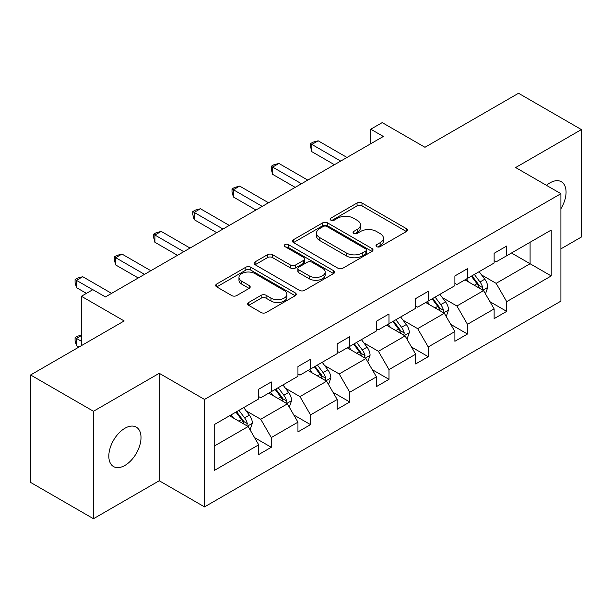 <?xml version="1.0" encoding="UTF-8"?>
<svg xmlns="http://www.w3.org/2000/svg" width="612" height="612" viewBox="0 0 612 612"><rect width="100%" height="100%" fill="white"/><g stroke="black" fill="none" stroke-linecap="round" stroke-linejoin="round"><path stroke-width="0.92" d="M376.747 246.651A2.44 1.408 0 0 0 380.197 246.651L406.429 231.512A3.488 2.012 0 0 0 407.454 230.081A3.488 2.012 0 0 0 406.429 228.658L361.99 203A3.488 2.012 0 0 0 357.056 203L330.824 218.147A2.44 1.408 0 0 0 330.113 219.142A2.44 1.408 0 0 0 330.824 220.144A2.44 1.408 0 0 0 334.282 220.144L337.679 218.178A11.169 6.449 0 0 1 353.476 218.178L357.178 220.32A11.169 6.449 0 0 1 360.453 224.879A11.169 6.449 0 0 1 357.178 229.439L353.782 231.405A2.44 1.408 0 0 0 353.07 232.399A2.44 1.408 0 0 0 353.782 233.394A2.44 1.408 0 0 0 357.24 233.394L360.636 231.435A11.169 6.449 0 0 1 376.434 231.435L380.136 233.577A11.169 6.449 0 0 1 383.41 238.137A11.169 6.449 0 0 1 380.136 242.696L376.747 244.655A2.44 1.408 0 0 0 376.028 245.657A2.44 1.408 0 0 0 376.747 246.651L376.747 244.655M124.917 465.434A22.766 13.143 120 0 0 139.788 445.375A22.766 13.143 120 0 0 136.3 427.138A22.766 13.143 120 0 0 124.917 428.262A22.766 13.143 120 0 0 110.045 448.321A22.766 13.143 120 0 0 113.534 466.566A22.766 13.143 120 0 0 124.917 465.434M560.906 208.768A22.766 13.143 120 0 0 561.342 181.741A22.766 13.143 120 0 0 549.958 182.866A22.766 13.143 120 0 0 546.455 185.337M560.906 248.862L581.4 237.028L581.4 129.576L518.525 93.269L424.965 147.285L382.209 122.607L370.765 129.209L370.765 143.728M93.475 518.731L159.242 480.757L159.242 373.305L93.475 411.272L93.475 518.731L30.6 482.424L30.6 374.972L124.16 320.956L81.404 296.269L81.404 345.642M93.475 411.272L30.6 374.972M248.679 302.489A3.488 2.012 0 0 0 247.661 303.912A3.488 2.012 0 0 0 248.679 305.342L261.148 312.533A3.488 2.012 0 0 0 266.082 312.533L295.214 295.718A3.488 2.012 0 0 0 296.239 294.296A3.488 2.012 0 0 0 295.214 292.865L250.775 267.214A3.488 2.012 0 0 0 245.84 267.214L216.709 284.029A3.488 2.012 0 0 0 215.684 285.452A3.488 2.012 0 0 0 216.709 286.883L231.772 295.573A3.488 2.012 0 0 0 236.706 295.573L249.176 288.374A3.488 2.012 0 0 0 250.193 286.952A3.488 2.012 0 0 0 249.176 285.529L241.709 281.214A9.341 5.393 0 0 1 238.971 277.404A9.341 5.393 0 0 1 244.739 272.424A9.341 5.393 0 0 1 254.913 273.587L284.167 290.478A9.341 5.393 0 0 1 286.906 294.296A9.341 5.393 0 0 1 281.137 299.276A9.341 5.393 0 0 1 270.963 298.105L266.082 295.29A3.488 2.012 0 0 0 261.148 295.29L248.679 302.489L248.679 305.342M81.404 296.269L92.848 289.667L105.425 296.927L383.341 136.468L370.765 129.209M159.242 373.305L204.515 399.437L560.906 193.683L560.906 301.135L204.515 506.897L204.515 399.437M581.4 129.576L515.633 167.543L560.906 193.683M337.923 268.209A3.488 2.012 0 0 0 342.858 268.209L371.989 251.394A3.488 2.012 0 0 0 373.014 249.964A3.488 2.012 0 0 0 371.989 248.541L327.558 222.883A3.488 2.012 0 0 0 322.616 222.883L293.485 239.705A3.488 2.012 0 0 0 292.467 241.128A3.488 2.012 0 0 0 293.485 242.551L337.923 268.209M285.949 247.179A2.44 1.408 0 0 1 288.428 247.523L288.428 244.624L333.601 270.703A3.488 2.012 0 0 1 334.626 272.126A3.488 2.012 0 0 1 333.601 273.556L304.47 290.371A3.488 2.012 0 0 1 299.536 290.371L255.097 264.721L255.097 261.867A3.488 2.012 0 0 0 254.079 263.29A3.488 2.012 0 0 0 255.097 264.721M255.097 261.867L267.566 254.668A3.488 2.012 0 0 1 272.501 254.668L290.524 265.072A3.488 2.012 0 0 0 295.458 265.072L303.736 260.299A3.488 2.012 0 0 0 304.753 258.876A3.488 2.012 0 0 0 303.736 257.445L284.97 246.613A2.44 1.408 0 0 1 284.251 245.619A2.44 1.408 0 0 1 285.766 244.318A2.44 1.408 0 0 1 288.428 244.624M214.2 424.636L258.715 398.932L258.715 389.201L271.292 381.942L271.292 391.672L297.952 376.281L297.952 366.55L310.529 359.29L310.529 369.021L337.189 353.629L337.189 343.898L349.766 336.638L349.766 346.369L376.418 330.977L376.418 321.246L388.995 313.987L388.995 323.717L415.655 308.326L415.655 298.595L428.232 291.335L428.232 301.066L454.892 285.674L454.892 275.943L467.469 268.683L467.469 278.414L494.129 263.022L494.129 253.292L506.705 246.032L506.705 255.755L551.221 230.058L551.221 275.943L506.705 301.647L506.705 311.37L494.129 318.63L494.129 308.907L467.469 324.299L467.469 334.022L454.892 341.282L454.892 331.559L428.232 346.95L428.232 356.674L415.655 363.941L415.655 354.21L388.995 369.602L388.995 379.333L376.418 386.593L376.418 376.862L349.766 392.254L349.766 401.985L337.189 409.244L337.189 399.514L310.529 414.905L310.529 424.636L297.952 431.896L297.952 422.165L271.292 437.557L271.292 447.288L258.715 454.548L258.715 444.817L214.2 470.521L214.2 424.636M268.775 393.126L287.388 403.866L260.727 419.258L246.169 410.859M260.727 419.258L271.292 437.557M287.388 403.866L297.952 422.165M258.715 396.607L260.727 397.769L271.292 391.672M308.012 370.474L326.624 381.215L299.964 396.607L285.406 388.207M299.964 396.607L310.529 414.905M326.624 381.215L337.189 399.514M297.952 373.955L299.964 375.118L310.529 369.021M347.249 347.823L365.861 358.563L339.201 373.955L324.643 365.555M339.201 373.955L349.766 392.254M365.861 358.563L376.418 376.862M337.189 351.303L339.201 352.466L349.766 346.369M386.478 325.171L405.09 335.912L378.43 351.303L363.88 342.904M378.43 351.303L388.995 369.602M405.09 335.912L415.655 354.21M376.418 328.652L378.43 329.814L388.995 323.717M425.715 302.512L444.327 313.26L417.667 328.652L403.109 320.244M417.667 328.652L428.232 346.95M444.327 313.26L454.892 331.559M415.655 306L417.667 307.163L428.232 301.066M464.952 279.86L483.564 290.608L456.904 306L442.346 297.593M456.904 306L467.469 324.299M483.564 290.608L494.129 308.907M454.892 283.348L456.904 284.511L467.469 278.414M511.479 253.001L530.091 263.741L496.141 283.348L481.583 274.941M496.141 283.348L506.705 301.647M551.221 275.943L530.091 263.741L530.091 242.253L551.221 230.058M159.242 480.757L204.515 506.897M494.129 260.697L496.141 261.86L506.705 255.755M214.2 446.125L248.151 426.518L229.538 415.778M248.151 426.518L258.715 444.817M489.975 301.716L506.705 311.37M450.746 324.368L467.469 334.022M411.509 347.019L428.232 356.674M372.272 369.671L388.995 379.333M333.035 392.323L349.766 401.985M293.806 414.974L310.529 424.636M254.569 437.634L271.292 447.288M377.719 246.996L380.136 245.603A11.169 6.449 0 0 0 383.41 241.044L383.41 238.137M360.453 224.879L360.453 227.786A11.169 6.449 0 0 1 357.178 232.346L354.761 233.738M406.383 231.535L361.99 205.907A3.488 2.012 0 0 0 357.056 205.907L331.803 220.488M371.943 251.417L327.558 225.79A3.488 2.012 0 0 0 322.616 225.79L293.531 242.582M365.823 250.966A2.44 1.408 0 0 0 366.534 249.964A2.44 1.408 0 0 0 365.823 248.969L326.816 226.448A2.44 1.408 0 0 0 323.358 226.448L319.778 228.513A11.169 6.449 0 0 0 316.503 233.073A11.169 6.449 0 0 0 319.778 237.64L346.438 253.031A11.169 6.449 0 0 0 362.243 253.031L365.823 250.966L365.823 253.865A2.44 1.408 0 0 0 366.534 252.871L366.534 249.964M316.503 233.073L316.503 235.98A11.169 6.449 0 0 0 319.778 240.539L319.778 237.64M365.823 253.865L362.243 255.931A11.169 6.449 0 0 1 346.438 255.931L319.778 240.539M255.143 264.744L267.566 257.575L267.566 254.668M304.753 258.876L304.753 261.775A3.488 2.012 0 0 1 303.736 263.206L295.458 267.98A3.488 2.012 0 0 1 290.524 267.98L272.501 257.575A3.488 2.012 0 0 0 267.566 257.575M288.428 247.523L333.555 273.579M309.228 275.874A9.341 5.393 0 0 0 319.403 277.037A9.341 5.393 0 0 0 325.171 272.057A9.341 5.393 0 0 0 322.432 268.247L312.128 262.296A3.488 2.012 0 0 0 307.186 262.296L298.916 267.069A3.488 2.012 0 0 0 297.899 268.492A3.488 2.012 0 0 0 298.916 269.923L309.228 275.874L309.228 278.774A9.341 5.393 0 0 0 319.403 279.944A9.341 5.393 0 0 0 325.171 274.964L325.171 272.057M297.899 268.492L297.899 271.399A3.488 2.012 0 0 0 298.916 272.822L298.916 269.923M309.228 278.774L298.916 272.822M286.906 294.296L286.906 297.195A9.341 5.393 0 0 1 281.137 302.175A9.341 5.393 0 0 1 270.963 301.012L266.082 298.197A3.488 2.012 0 0 0 261.148 298.197L248.724 305.365M238.971 277.404L238.971 280.304A9.341 5.393 0 0 0 241.709 284.121L241.709 281.214M249.13 288.405L241.709 284.121M295.168 295.741L250.775 270.114A3.488 2.012 0 0 0 245.84 270.114L216.755 286.906M485.477 293.921L487.787 287.242A9.425 5.439 -120 0 0 484.781 279.21L479.135 271.674M469.006 282.201L466.558 278.934M482.172 289.805L482.7 287.64A9.425 5.439 -120 0 0 479.999 281.971L474.354 274.436M471.997 275.798L478.209 284.09A4.804 2.769 60 0 1 479.081 285.552L482.7 287.64M471.339 276.18L476.985 283.716A9.425 5.439 60 0 1 479.334 288.168M340.708 161.086L311.86 144.432L318.148 140.798L346.996 157.452M334.42 164.712L311.86 151.692L311.86 144.432L310.475 143.629L312.992 142.175L318.148 140.798M311.86 151.692L310.475 146.536L310.475 143.629M446.24 316.572L448.55 309.894A9.425 5.439 -120 0 0 445.544 301.861L439.898 294.326M429.769 304.853L427.321 301.586M442.935 312.457L443.463 310.292A9.425 5.439 -120 0 0 440.77 304.623L435.117 297.088M432.761 298.449L438.972 306.742A4.804 2.769 60 0 1 439.844 308.203L443.463 310.292M432.103 298.832L437.748 306.367A9.425 5.439 60 0 1 440.097 310.82M407.003 339.224L409.321 332.546A9.425 5.439 -120 0 0 406.307 324.521L400.661 316.978M390.54 327.512L388.084 324.238M403.706 335.108L404.226 332.943A9.425 5.439 -120 0 0 401.533 327.275L395.887 319.739M393.524 321.101L399.735 329.394A4.804 2.769 60 0 1 400.608 330.855L404.226 332.943M392.866 321.484L398.511 329.019A9.425 5.439 60 0 1 400.86 333.471M301.471 183.738L272.623 167.084L278.911 163.45L307.76 180.104M295.183 187.364L272.623 174.344L272.623 167.084L271.238 166.28L273.755 164.827L278.911 163.45M272.623 174.344L271.238 169.187L271.238 166.28M262.234 206.389L233.386 189.735L239.675 186.102L268.523 202.756M255.946 210.015L233.386 196.995L233.386 189.735L232.009 188.932L234.518 187.479L239.675 186.102M233.386 196.995L232.009 191.839L232.009 188.932M367.774 361.876L370.084 355.197A9.425 5.439 -120 0 0 367.078 347.172L361.432 339.629M351.303 350.163L348.855 346.889M364.469 357.76L364.997 355.595A9.425 5.439 -120 0 0 362.296 349.926L356.651 342.391M354.287 343.753L360.506 352.053A4.804 2.769 60 0 1 361.378 353.507L364.997 355.595M353.629 344.135L359.275 351.671A9.425 5.439 60 0 1 361.623 356.123M223.005 229.041L194.157 212.387L200.445 208.753L229.293 225.407M216.717 232.667L194.157 219.647L194.157 212.387L192.772 211.584L195.289 210.138L200.445 208.753M194.157 219.647L192.772 214.491L192.772 211.584M328.537 384.527L330.847 377.849A9.425 5.439 -120 0 0 327.841 369.824L322.195 362.281M312.066 372.815L309.618 369.541M325.232 380.412L325.76 378.247A9.425 5.439 -120 0 0 323.06 372.578L317.414 365.043M315.05 366.404L321.269 374.705A4.804 2.769 60 0 1 322.142 376.158L325.76 378.247M314.4 366.787L320.045 374.322A9.425 5.439 60 0 1 322.394 378.774M183.768 251.693L154.92 235.039L161.208 231.405L190.057 248.059M177.48 255.319L154.92 242.298L154.92 235.039L153.535 234.235L156.052 232.79L161.208 231.405M154.92 242.298L153.535 237.142L153.535 234.235M289.3 407.179L291.61 400.5A9.425 5.439 -120 0 0 288.604 392.476L282.958 384.933M272.83 395.467L270.382 392.193M285.995 403.063L286.523 400.898A9.425 5.439 -120 0 0 283.823 395.23L278.177 387.694M275.821 389.056L282.033 397.356A4.804 2.769 60 0 1 282.905 398.81L286.523 400.898M275.163 389.439L280.809 396.974A9.425 5.439 60 0 1 283.157 401.426M144.531 274.344L115.683 257.69L121.972 254.057L150.82 270.711M138.243 277.978L115.683 264.95L115.683 257.69L114.299 256.895L116.816 255.441L121.972 254.057M115.683 264.95L114.299 259.794L114.299 256.895M250.063 429.831L252.381 423.152A9.425 5.439 -120 0 0 249.367 415.127L243.721 407.584M233.593 418.118L231.145 414.852M81.404 335.567L76.446 338.428L76.446 345.688L78.887 347.096M246.758 425.715L247.286 423.558A9.425 5.439 -120 0 0 244.593 417.881L238.948 410.346M236.584 411.708L242.796 420.008A4.804 2.769 60 0 1 243.668 421.461L247.286 423.558M235.926 412.09L241.572 419.625A9.425 5.439 60 0 1 243.92 424.078M76.446 345.688L75.069 340.532L75.069 337.625L81.404 341.282M75.069 337.625L77.579 336.172L81.404 335.154M92.726 289.736L76.446 280.342L82.735 276.708L111.583 293.37M86.437 293.37L76.446 287.602L76.446 280.342L75.069 279.546L77.579 278.093L82.735 276.708M76.446 287.602L75.069 282.446L75.069 279.546M380.136 245.603L380.136 242.696M353.782 233.394L353.782 231.405M357.178 232.346L357.178 229.439M330.824 220.144L330.824 218.147M357.056 205.907L357.056 203M361.99 205.907L361.99 203M406.429 231.512L406.429 228.658M293.485 242.551L293.485 239.705M322.616 225.79L322.616 222.883M327.558 225.79L327.558 222.883M371.989 251.394L371.989 248.541M346.438 255.931L346.438 253.031M362.243 255.931L362.243 253.031M272.501 257.575L272.501 254.668M290.524 267.98L290.524 265.072M295.458 267.98L295.458 265.072M303.736 263.206L303.736 260.299M333.601 273.556L333.601 270.703M261.148 298.197L261.148 295.29M266.082 298.197L266.082 295.29M270.963 301.012L270.963 298.105M249.176 288.374L249.176 285.529M216.709 286.883L216.709 284.029M245.84 270.114L245.84 267.214M250.775 270.114L250.775 267.214M295.214 295.718L295.214 292.865M482.883 290.218L487.726 287.418M479.999 281.971L484.781 279.21M474.3 285.261L476.985 283.716M443.646 312.87L448.489 310.07M440.77 304.623L445.544 301.861M435.071 307.913L437.748 306.367M404.417 335.521L409.26 332.729M401.533 327.275L406.307 324.521M395.834 330.564L398.511 329.019M365.18 358.173L370.023 355.381M362.296 349.926L367.078 347.172M356.597 353.216L359.275 351.671M325.944 380.825L330.786 378.032M323.06 372.578L327.841 369.824M317.36 375.867L320.045 374.322M286.707 403.476L291.549 400.684M283.823 395.23L288.604 392.476M278.131 398.519L280.809 396.974M247.477 426.128L252.312 423.336M244.593 417.881L249.367 415.127M238.894 421.178L241.572 419.625"/></g></svg>
